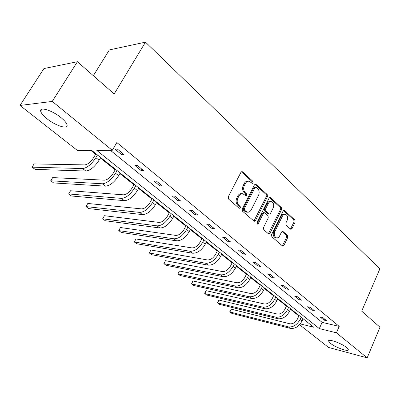 <?xml version="1.0" encoding="UTF-8"?>
<svg xmlns="http://www.w3.org/2000/svg" width="400" height="400" viewBox="0 0 400 400"><rect width="100%" height="100%" fill="white"/><g stroke="black" fill="none" stroke-linecap="round" stroke-linejoin="round"><path stroke-width="0.6" d="M253.145 182.95L252.95 181.4L242.625 171.89L242.14 171.63L240.94 172.32L228.25 196.785L228.55 199.045L239.2 208.325L240.375 207.975L240.175 206.42L238.815 205.23C237.025 203.28 236.71 200.9 237.875 198.085L238.925 196.045C239.935 194.255 241.25 193.49 242.865 193.76L245.945 195.885L246.8 195.385L246.6 193.835L245.26 192.63C243.495 190.665 243.19 188.29 244.34 185.505L245.375 183.49C246.355 181.75 247.625 181.01 249.195 181.255L252.32 183.435L253.145 182.95M251.875 183.15L251.845 181.36L241.42 171.775M239.05 208.2L239.08 206.33L237.72 205.145L238.815 205.23M245.5 195.6L245.5 193.77L244.165 192.565L245.26 192.63M330.365 343.265L328.545 341.025C328.065 338.495 341.695 343.355 346.645 347.54L348.37 349.715C348.675 352.2 335.285 347.36 330.365 343.265M47.035 118.775C43.27 115.74 41.145 113.2 40.67 111.155C39.38 106.39 52.305 110.405 60.955 117.58C64.635 120.6 66.67 123.085 67.07 125.035C68.13 129.725 55.555 125.72 47.035 118.775M290.525 229.12L290.89 229.32L292.01 228.615L295.13 222.12L294.89 220.05L284.62 210.585L284.225 210.37L283.1 211.07L271.575 234.65L271.835 236.77L282.755 246.175L283.925 245.445L287.75 237.485L287.5 235.405L282.7 231.25L281.545 231.97L279.625 235.93C278.815 237.45 277.765 238.09 276.48 237.865C274.355 236.78 273.805 234.725 274.825 231.7L282.395 216.19C283.175 214.74 284.18 214.115 285.41 214.32C287.555 215.4 288.12 217.455 287.11 220.49L285.87 223.045L286.12 225.14L290.525 229.12M300.26 323.91L313.785 327.235L91.88 150.52L77.665 150.68L20 105.45L43.935 68.56L77.41 61.72L114.17 93.97L145.49 42.145L379.895 268.81L361.685 311.145L380 327.215L367.17 357.855L328.56 347.46L299.565 324.72M77.41 61.72L52.255 101.42L112.275 150.295L96.83 150.465L319.315 328.595L336.4 332.795L367.17 357.855M110.395 150.315L322.105 322.35L339.205 326.385L116.845 142.525L112.275 150.295M339.205 326.385L336.4 332.795M267.455 196.69L267.19 194.525L255.67 184.085L254.495 184.78L242.185 208.965L242.475 211.18L254.275 221.33L255.5 220.605L267.455 196.69L266.35 196.62L266.08 194.46L254.965 184.23M270.64 197.705L281.295 207.525L281.55 209.64L269.98 233.255L268.78 233.985L268.41 233.785L263.75 229.725L263.48 227.58L268.275 217.88L268.01 215.735L264.915 212.97L264.515 212.75L263.325 213.465L258.275 223.61L257.42 224.115L256.955 222.455L269.07 198.17L270.215 197.475L270.64 197.705L269.53 197.635L280.185 207.435L281.295 207.525M20 105.45L52.255 101.42M145.49 42.145L109.355 49.915L93.345 75.7M90.94 150.53L95.63 154.265M100.375 158.035L115.19 169.82M119.87 173.545L133.945 184.745M138.565 188.42L151.95 199.065M156.51 202.695L169.245 212.825M173.745 216.405L185.87 226.055M190.31 229.585L201.87 238.78M206.255 242.27L217.27 251.035M221.6 254.475L232.115 262.84M236.385 266.24L246.42 274.225M250.64 277.58L260.23 285.21M264.395 288.525L273.555 295.81M277.675 299.085L286.43 306.055M290.495 309.29L298.875 315.955M322.105 322.35L319.315 328.595M324 320.125L320.095 316.935L322.79 317.55L326.69 320.75L324 320.125L324.515 318.97M311.68 310.05L307.635 306.745L310.33 307.335L314.37 310.645L311.68 310.05L312.21 308.875M298.92 299.615L294.735 296.19L297.42 296.75L301.61 300.18L298.92 299.615L299.47 298.425M285.7 288.8L281.365 285.255L284.045 285.775L288.385 289.335L285.7 288.8L286.265 287.6M271.995 277.595L267.495 273.91L270.17 274.4L274.675 278.09L271.995 277.595L272.58 276.375M257.775 265.965L253.105 262.145L255.775 262.59L260.445 266.42L257.775 265.965L258.38 264.725M243.015 253.89L238.165 249.92L240.82 250.325L245.675 254.305L243.015 253.89L243.64 252.635M227.68 241.345L222.635 237.22L225.275 237.575L230.325 241.715L227.68 241.345L228.325 240.075M211.735 228.305L206.49 224.015L209.11 224.315L214.36 228.625L211.735 228.305L212.4 227.015M195.145 214.735L189.685 210.265L192.28 210.515L197.75 215L195.145 214.735L195.835 213.43M177.865 200.6L172.175 195.95L174.75 196.135L180.445 200.81L177.865 200.6L178.585 199.28M159.86 185.875L153.925 181.02L156.465 181.14L162.41 186.015L159.86 185.875L160.605 184.535M141.08 170.51L134.885 165.445L137.39 165.495L143.595 170.58L141.08 170.51L141.85 169.155M121.465 154.47L114.995 149.18L117.46 149.145L123.94 154.465L121.465 154.47L122.27 153.095M248.215 181.215L248.095 181.21C246.525 180.965 245.255 181.705 244.275 183.44L245.375 183.49M244.165 192.565C242.4 190.605 242.095 188.23 243.24 185.45L244.275 183.44M241.93 193.7L241.77 193.695C240.155 193.425 238.84 194.185 237.83 195.975L238.925 196.045M237.72 205.145C235.935 203.195 235.62 200.82 236.785 198.01L237.83 195.975M253.86 221.105L266.35 196.62M256.23 187.145L255.09 187.465L244.315 208.67L244.515 210.22L247.255 212.16C248.88 212.435 250.195 211.67 251.205 209.85L258.485 195.42C259.6 192.685 259.31 190.35 257.605 188.41L256.23 187.145M255.71 186.97L254.81 186.925L253.985 187.41L255.09 187.465M246.975 212.135L244.835 211.36L243.42 210.125L243.22 208.58L253.985 187.41M268.35 233.735L280.44 209.55L280.185 207.435M264.275 212.73L263.41 212.655L262.225 213.365L257.18 223.49L258.275 223.61M256.985 223.775L257.18 223.49M273.205 207.91C274.25 204.805 273.645 202.695 271.395 201.585C270.135 201.375 269.105 202 268.31 203.455L265.57 208.96L265.84 211.115L269.325 214.105L270.495 213.395L273.205 207.91M270.73 201.535L270.29 201.505C269.03 201.3 268 201.92 267.205 203.37L268.31 203.455M268.45 214.025L264.735 211.02L264.465 208.87L267.205 203.37M284.825 214.27L284.3 214.225C283.07 214.02 282.065 214.64 281.285 216.09L282.395 216.19M275.89 237.79L275.375 237.725C273.25 236.64 272.7 234.59 273.725 231.575L281.285 216.09M282.31 245.9L286.645 237.35L286.395 235.275L282.03 231.385M290.45 229.055L294.02 222.015L293.775 219.945L283.54 210.525M95.935 153.75L93.61 157.655C90.685 162.095 87.75 164.51 84.795 164.9L34.13 163.92L32.1 167.17L82.615 168.55C87.045 167.99 91.465 164.36 95.88 157.665L97.48 154.975M32.1 167.17L35.135 169.39L85.84 171.035C90.28 170.495 94.7 166.885 99.09 160.205L100.68 157.525M115.485 169.315L113.245 173.17C110.41 177.54 107.495 179.875 104.5 180.175L52.68 177.59L50.72 180.8L102.395 183.775C106.895 183.35 111.28 179.845 115.555 173.25L117.095 170.6M50.72 180.8L53.64 182.94L105.49 186.155C110 185.755 114.38 182.265 118.635 175.685L120.16 173.04M134.23 184.245L132.07 188.045C129.325 192.35 126.435 194.61 123.4 194.825L70.56 190.76L68.66 193.935L121.37 198.38C125.93 198.08 130.28 194.685 134.42 188.195L135.905 185.58M68.66 193.935L71.475 195.995L124.34 200.665C128.905 200.385 133.25 197.005 137.37 190.53L138.845 187.92M152.22 198.575L150.14 202.325C147.475 206.56 144.61 208.75 141.545 208.89L87.79 203.455L85.955 206.595L139.59 212.395C144.195 212.215 148.505 208.925 152.525 202.53L153.955 199.95M85.955 206.595L88.67 208.58L142.44 214.59C147.055 214.425 151.36 211.155 155.355 204.775L156.78 202.2M169.51 212.34L167.495 216.04C164.91 220.215 162.07 222.335 158.975 222.405L104.42 215.705L102.64 218.805L157.085 225.865C161.735 225.785 166.01 222.6 169.91 216.305L171.29 213.76M102.64 218.805L105.26 220.725L159.83 227.975C164.485 227.91 168.75 224.74 172.63 218.46L174.005 215.92M186.125 225.575L184.185 229.225C181.675 233.34 178.86 235.395 175.74 235.4L120.47 227.53L118.745 230.595L173.915 238.81C178.6 238.835 182.835 235.745 186.62 229.54L187.955 227.03M120.47 227.53L118.745 230.595L121.275 232.445L176.55 240.84C181.24 240.88 185.47 237.805 189.24 231.615L190.565 229.11M202.115 238.305L200.235 241.91C197.795 245.965 195.01 247.96 191.87 247.9L135.975 238.955L134.3 241.985L190.105 251.27C194.82 251.385 199.015 248.385 202.695 242.275L203.985 239.795M135.975 238.955L134.3 241.985L136.745 243.77L192.64 253.225C197.36 253.35 201.555 250.365 205.215 244.27L206.495 241.795M217.51 250.565L215.69 254.125C213.32 258.12 210.555 260.06 207.4 259.945L150.955 249.995L149.335 252.99L205.695 263.27C210.435 263.465 214.595 260.555 218.17 254.53L219.415 252.085M150.955 249.995L149.335 252.99L151.695 254.72L208.14 265.15C212.88 265.36 217.035 262.465 220.595 256.455L221.835 254.01M232.345 262.38L230.585 265.895C228.275 269.83 225.535 271.715 222.37 271.545L165.45 260.67L163.87 263.63L220.715 274.83C225.475 275.105 229.595 272.275 233.075 266.34L234.285 263.925M165.45 260.67L163.87 263.63L166.155 265.305L223.07 276.645C227.835 276.93 231.95 274.115 235.415 268.19L236.615 265.78M246.645 273.77L244.94 277.24C242.695 281.12 239.98 282.95 236.8 282.735L179.47 271L177.94 273.925L235.2 285.975C239.975 286.325 244.06 283.575 247.445 277.725L248.615 275.335M179.47 271L177.94 273.925L180.15 275.545L237.475 287.725C242.25 288.085 246.325 285.345 249.7 279.51L250.865 277.13M260.445 284.76L258.79 288.185C256.605 292.01 253.915 293.795 250.73 293.53L193.045 281.005L191.555 283.895L249.175 296.73C253.965 297.15 258.005 294.47 261.305 288.7L262.44 286.345M193.045 281.005L192.185 282.11L191.555 283.895L193.695 285.465L251.37 298.42C256.16 298.85 260.195 296.185 263.485 290.425L264.61 288.075M273.765 295.365L272.165 298.75C270.03 302.525 267.37 304.26 264.175 303.955L206.19 290.69L204.745 293.55L262.67 307.115C267.465 307.595 271.47 304.99 274.685 299.3L275.785 296.975M206.19 290.69L204.74 292.9L204.745 293.55L206.82 295.07L264.79 308.75C269.585 309.235 273.585 306.64 276.785 300.965L277.88 298.645M286.635 305.615L285.08 308.955C283 312.68 280.36 314.37 277.17 314.025L218.935 300.08L217.525 302.905L275.705 317.15C280.505 317.685 284.47 315.15 287.61 309.535L288.675 307.24M218.935 300.08L218.045 301.11L217.525 302.905L219.535 304.38L277.755 318.725C282.555 319.27 286.515 316.745 289.64 311.145L290.7 308.85M299.075 315.52L297.565 318.82C295.535 322.495 292.92 324.14 289.725 323.765L231.29 309.18L229.915 311.975L288.305 326.845C293.105 327.435 297.035 324.965 300.095 319.43L301.13 317.16M231.29 309.18L229.84 311.295L229.915 311.975L231.87 313.405L290.285 328.37C295.085 328.97 299.01 326.505 302.06 320.98L303.09 318.72M251.845 181.36L252.95 181.4M239.08 206.33L240.175 206.42M245.5 193.77L246.6 193.835M243.24 185.45L244.34 185.505M236.785 198.01L237.875 198.085M241.525 171.86L242.625 171.89M254.405 220.49L255.5 220.605M255.02 184.28L256.125 184.33M266.08 194.46L267.19 194.525M243.22 208.58L244.315 208.67M243.42 210.125L244.515 210.22M244.835 211.36L245.925 211.455M280.44 209.55L281.55 209.64M268.875 233.125L269.98 233.255M262.225 213.365L263.325 213.465M264.465 208.87L265.57 208.96M264.735 211.02L265.84 211.115M267.82 213.79L268.925 213.89M273.725 231.575L274.825 231.7M282.105 231.34L283.065 231.45M286.395 235.275L287.5 235.405M286.645 237.35L287.75 237.485M282.82 245.3L283.925 245.445M283.575 210.5L284.62 210.585M293.775 219.945L294.89 220.05M294.02 222.015L295.13 222.12M290.9 228.495L292.01 228.615M95.88 157.665L99.09 160.205M82.615 168.55L85.84 171.035M115.555 173.25L118.635 175.685M102.395 183.775L105.49 186.155M134.42 188.195L137.37 190.53M121.37 198.38L124.34 200.665M152.525 202.53L155.355 204.775M139.59 212.395L142.44 214.59M169.91 216.305L172.63 218.46M157.085 225.865L159.83 227.975M186.62 229.54L189.24 231.615M173.915 238.81L176.55 240.84M202.695 242.275L205.215 244.27M190.105 251.27L192.64 253.225M218.17 254.53L220.595 256.455M205.695 263.27L208.14 265.15M233.075 266.34L235.415 268.19M220.715 274.83L223.07 276.645M247.445 277.725L249.7 279.51M235.2 285.975L237.475 287.725M261.305 288.7L263.485 290.425M249.175 296.73L251.37 298.42M274.685 299.3L276.785 300.965M262.67 307.115L264.79 308.75M287.61 309.535L289.64 311.145M275.705 317.15L277.755 318.725M300.095 319.43L302.06 320.98M288.305 326.845L290.285 328.37M328.545 341.025L328.705 340.655M40.67 111.155L41.91 109.205M241.81 171.62L242.14 171.63M255.375 184.07L255.67 184.085M246.16 212.06L247.255 212.16M268.22 214.005L269.325 214.105M269.96 197.46L270.215 197.475M275.375 237.725L276.48 237.865"/></g></svg>
